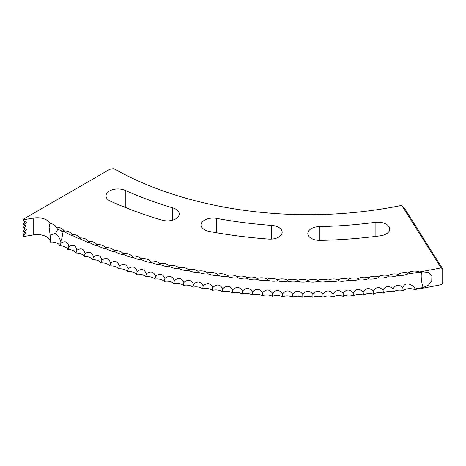<?xml version="1.0" encoding="UTF-8"?>
<svg xmlns="http://www.w3.org/2000/svg" width="466" height="466" viewBox="0 0 466 466"><rect width="100%" height="100%" fill="white"/><g stroke="black" fill="none" stroke-linecap="round" stroke-linejoin="round"><path stroke-width="0.7" d="M50.322 242.058L50.322 242.104A392.454 226.581 0 0 0 50.351 242.116L50.159 235.237A9.11 1.864 -24.5 0 1 55.471 233.466A9.885 5.941 -122.3 0 1 58.902 237.357A9.885 5.941 -122.3 0 1 60.697 241.405L60.97 243.054C65.287 240.578 67.914 241.79 68.846 246.7C73.168 244.161 75.847 245.332 76.884 250.225C81.201 247.621 83.932 248.757 85.08 253.632C89.39 250.958 92.169 252.054 93.427 256.912C97.726 254.18 100.551 255.228 101.914 260.069C106.201 257.267 109.079 258.275 110.541 263.092C114.811 260.232 117.735 261.199 119.302 265.993C123.554 263.063 126.519 263.989 128.191 268.754C132.42 265.766 135.425 266.645 137.202 271.387C141.408 268.334 144.448 269.167 146.324 273.88C150.506 270.763 153.582 271.55 155.562 276.239C159.71 273.064 162.82 273.804 164.894 278.458C169.012 275.22 172.158 275.913 174.331 280.538C178.408 277.235 181.583 277.882 183.854 282.472C187.891 279.111 191.095 279.711 193.46 284.266C197.462 280.847 200.689 281.394 203.141 285.914C207.102 282.437 210.352 282.938 212.898 287.417C216.806 283.881 220.08 284.33 222.719 288.774C226.581 285.18 229.872 285.582 232.592 289.986C236.402 286.328 239.71 286.683 242.524 291.046C246.275 287.336 249.601 287.639 252.496 291.961C256.195 288.192 259.527 288.448 262.504 292.724C266.144 288.903 269.488 289.106 272.546 293.335C276.122 289.456 279.478 289.613 282.612 293.801C286.124 289.869 289.485 289.974 292.689 294.11C296.137 290.126 299.504 290.184 302.784 294.273C306.162 290.236 309.529 290.242 312.878 294.279C316.187 290.196 319.554 290.149 322.973 294.139C326.206 290.009 329.567 289.91 333.056 293.848C336.213 289.666 339.568 289.514 343.127 293.405C346.203 289.176 349.552 288.978 353.17 292.811C356.164 288.536 359.502 288.285 363.183 292.065C366.095 287.749 369.422 287.452 373.161 291.174C375.986 286.811 379.301 286.462 383.093 290.132C385.836 285.728 389.133 285.332 392.978 288.937C395.64 284.499 398.919 284.05 402.805 287.598C405.088 281.004 412.771 284.388 415.165 288.926A392.454 226.581 0 0 0 423.128 287.574L428.435 285.151L431.749 280.707L431.889 275.913L428.802 272.534L423.128 271.864A392.454 226.581 0 0 1 420.052 272.4L418.054 272.371L407.692 274.06C403.783 275.493 400.515 275.965 397.9 275.47C394.026 276.851 390.741 277.27 388.044 276.734C384.223 278.056 380.92 278.429 378.13 277.853C374.367 279.117 371.047 279.437 368.175 278.819C364.464 280.031 361.133 280.305 358.179 279.641C354.533 280.794 351.189 281.015 348.149 280.311C344.56 281.406 341.211 281.58 338.095 280.829C334.571 281.872 331.215 281.994 328.017 281.196C324.563 282.186 321.196 282.262 317.928 281.412C314.538 282.355 311.177 282.379 307.834 281.481C304.514 282.367 301.147 282.344 297.739 281.394C294.489 282.233 291.128 282.157 287.65 281.155C284.476 281.953 281.12 281.819 277.573 280.771C274.48 281.516 271.13 281.336 267.519 280.235C264.507 280.934 261.164 280.707 257.494 279.542C254.558 280.2 251.232 279.92 247.504 278.709C244.65 279.32 241.336 278.988 237.555 277.719C234.788 278.289 231.486 277.911 227.647 276.583C224.967 277.113 221.688 276.688 217.803 275.301C215.21 275.79 211.948 275.313 208.011 273.868C205.512 274.323 202.273 273.798 198.295 272.295C195.883 272.709 192.668 272.138 188.648 270.571C186.33 270.956 183.144 270.332 179.078 268.707C176.859 269.057 173.702 268.387 169.601 266.698C167.475 267.012 164.347 266.296 160.217 264.548C158.19 264.834 155.096 264.071 150.932 262.265C149.004 262.515 145.94 261.706 141.751 259.836C139.922 260.063 136.899 259.207 132.682 257.273C130.958 257.471 127.975 256.574 123.735 254.576C122.109 254.751 119.168 253.801 114.91 251.745C113.389 251.89 110.489 250.906 106.213 248.78C104.798 248.908 101.943 247.877 97.65 245.687C96.346 245.798 93.538 244.726 89.233 242.471L89.227 242.471C88.033 242.559 85.278 241.446 80.962 239.128C79.872 239.198 77.164 238.044 72.847 235.662C71.863 235.72 69.207 234.52 64.885 232.074L64.85 232.051M65.217 232.219L61.355 230.804A10.06 8.703 179.9 0 0 57.469 229.482A8.994 1.386 127.7 0 1 57.161 230.449A8.994 1.386 127.7 0 1 55.471 233.466M89.256 242.477L89.233 242.471A8.93 4.107 -68.5 0 0 88.936 241.93A8.93 4.107 -68.5 0 0 88.278 241.272A8.213 4.742 0 0 0 87.352 240.107A8.213 4.742 0 0 0 79.971 237.91A8.213 4.742 0 0 0 78.987 236.629A8.213 4.742 0 0 0 71.816 234.433A8.213 4.742 0 0 0 70.78 233.029A8.213 4.742 0 0 0 63.825 230.827A8.213 4.742 0 0 0 62.735 229.307A8.213 4.742 0 0 0 55.996 227.111A8.213 4.742 0 0 0 54.866 225.468A8.213 4.742 0 0 0 49.92 223.406A13.007 7.508 0 0 0 33.727 218.041L23.999 219.655L23.3 219.247L23.3 220.587L23.999 220.989L23.999 219.655M311.311 238.365A11.924 6.885 0 0 0 320.177 240.38A321.989 185.899 0 0 0 380.448 235.796A11.924 6.885 0 0 0 389.71 229.086A11.924 6.885 0 0 0 375.118 222.375A298.135 172.129 0 0 1 319.309 226.616A11.924 6.885 0 0 0 307.816 233.501A11.924 6.885 0 0 0 311.311 238.365M204.656 229.802A11.924 6.885 0 0 0 209.415 231.486A321.989 185.899 0 0 0 268.771 239.081A11.924 6.885 0 0 0 282.169 232.249A11.924 6.885 0 0 0 271.713 225.416A298.135 172.129 0 0 1 216.754 218.385A11.924 6.885 0 0 0 201.161 224.932A11.924 6.885 0 0 0 204.656 229.802M109.504 200.695A11.924 6.885 0 0 0 110.605 201.26A321.989 185.899 0 0 0 161.877 220.115A11.924 6.885 0 0 0 179.235 213.987A11.924 6.885 0 0 0 172.74 207.859A298.135 172.129 0 0 1 125.261 190.396A11.924 6.885 0 0 0 112.696 189.639A11.924 6.885 0 0 0 106.009 195.825A11.924 6.885 0 0 0 109.504 200.695M50.159 235.237L49.111 227.181L49.92 223.406M130.276 209.438A298.135 172.129 0 0 1 125.261 207.23A11.924 6.885 0 0 0 122.191 206.228M50.351 242.116A8.213 4.742 180 0 1 59.887 245.821A8.213 4.742 180 0 1 67.803 249.479A8.213 4.742 180 0 1 75.876 253.021A8.213 4.742 180 0 1 84.107 256.446A8.213 4.742 180 0 1 92.489 259.737A8.213 4.742 180 0 1 101.011 262.906A8.213 4.742 180 0 1 109.679 265.946A8.213 4.742 180 0 1 118.481 268.859A8.213 4.742 180 0 1 127.404 271.637A8.213 4.742 180 0 1 136.456 274.276A8.213 4.742 180 0 1 145.619 276.781A8.213 4.742 180 0 1 154.893 279.151A8.213 4.742 180 0 1 164.271 281.382A8.213 4.742 180 0 1 173.742 283.468A8.213 4.742 180 0 1 183.307 285.413A8.213 4.742 180 0 1 192.959 287.213A8.213 4.742 180 0 1 202.687 288.868A8.213 4.742 180 0 1 212.484 290.382A8.213 4.742 180 0 1 222.346 291.745A8.213 4.742 180 0 1 232.266 292.957A8.213 4.742 180 0 1 242.233 294.023A8.213 4.742 180 0 1 252.252 294.943A8.213 4.742 180 0 1 262.306 295.706A8.213 4.742 180 0 1 272.389 296.324A8.213 4.742 180 0 1 282.495 296.79A8.213 4.742 180 0 1 292.625 297.098A8.213 4.742 180 0 1 302.76 297.261A8.213 4.742 180 0 1 312.902 297.273A8.213 4.742 180 0 1 323.037 297.127A8.213 4.742 180 0 1 333.167 296.836A8.213 4.742 180 0 1 343.273 296.388A8.213 4.742 180 0 1 353.362 295.793A8.213 4.742 180 0 1 363.422 295.048A8.213 4.742 180 0 1 373.441 294.151A8.213 4.742 180 0 1 383.419 293.102A8.213 4.742 180 0 1 393.345 291.908A8.213 4.742 180 0 1 403.212 290.563A8.213 4.742 180 0 1 414.583 289.584A392.454 226.581 0 0 0 441.081 284.697L442.7 282.949L442.7 268.929L441.081 267.857L401.878 205.675A6.885 3.973 0 0 0 401.185 205.489A277.293 160.094 180 0 1 114.001 168.727A6.885 3.973 0 0 0 108.794 169.886L23.3 219.247M50.322 242.093A13.007 7.508 0 0 0 33.727 234.881L33.727 218.041M23.999 236.489L24.005 235.149L23.3 234.748L23.3 236.081L23.999 236.489L33.727 234.881M55.996 227.111A8.93 4.707 -64 0 1 57.033 228.258A8.93 4.707 -64 0 1 57.469 229.482M68.846 246.7A8.93 4.485 -65.7 0 1 67.803 249.479M60.97 243.054A8.93 4.631 -64.6 0 1 59.887 245.821M76.884 250.225A8.93 4.334 -66.9 0 1 75.876 253.021M85.08 253.632A8.93 4.182 -68 0 1 84.107 256.446M93.427 256.912A8.93 4.025 -69.1 0 1 92.489 259.737M101.914 260.069A8.93 3.868 -70.1 0 1 101.011 262.906M110.541 263.092A8.93 3.705 -71.2 0 1 109.679 265.946M119.302 265.993A8.93 3.542 -72.2 0 1 118.481 268.859M128.191 268.754A8.93 3.373 -73.2 0 1 127.404 271.637M137.202 271.387A8.93 3.204 -74.2 0 1 136.456 274.276M146.324 273.88A8.93 3.035 -75.2 0 1 145.619 276.781M155.562 276.239A8.93 2.86 -76.2 0 1 154.893 279.151M164.894 278.458A8.93 2.685 -77.1 0 1 164.271 281.382M174.331 280.538A8.93 2.511 -78 0 1 173.742 283.468M183.854 282.472A8.93 2.33 -79 0 1 183.307 285.413M193.46 284.266A8.93 2.155 -79.9 0 1 192.959 287.213M203.141 285.914A8.93 1.969 -80.8 0 1 202.687 288.868M212.898 287.417A8.93 1.788 -81.7 0 1 212.484 290.382M222.719 288.774A8.93 1.608 -82.6 0 1 222.346 291.745M232.592 289.986A8.93 1.421 -83.5 0 1 232.266 292.957M242.524 291.046A8.93 1.235 -84.3 0 1 242.233 294.023M252.496 291.961A8.93 1.048 -85.2 0 1 252.252 294.943M262.504 292.724A8.93 0.862 -86.1 0 1 262.306 295.706M272.546 293.335A8.93 0.67 -86.9 0 1 272.389 296.324M282.612 293.801A8.93 0.483 -87.8 0 1 282.495 296.79M292.689 294.11A8.93 0.297 -88.7 0 1 292.625 297.098M302.784 294.273L302.76 297.261M312.878 294.279L312.902 297.273M322.973 294.139L323.037 297.127M333.056 293.848A8.93 0.46 -92.1 0 0 333.167 296.836M343.127 293.405A8.93 0.647 -93 0 0 343.273 296.388M353.17 292.811A8.93 0.839 -93.8 0 0 353.362 295.793M363.183 292.065A8.93 1.025 -94.7 0 0 363.422 295.048M373.161 291.174A8.93 1.212 -95.6 0 0 373.441 294.151M383.093 290.132A8.93 1.398 -96.4 0 0 383.419 293.102M392.978 288.937A8.93 1.584 -97.3 0 0 393.345 291.908M402.805 287.598A8.93 1.765 -98.2 0 0 403.212 290.563M415.165 288.926L414.583 289.584M420.052 272.4L419.47 271.934A392.454 226.581 0 0 0 441.081 267.857M24.005 220.989L23.999 220.989A403.294 232.843 180 0 1 23.3 220.587L24.832 221.472L23.3 224.123L24.832 225.008L23.3 227.664L24.832 228.55L23.3 231.206L24.832 232.091L23.3 234.748A403.294 232.843 180 0 0 24.005 235.149L26.393 232.988L24.005 231.614L26.393 229.447L24.005 228.072L26.393 225.905L24.005 224.53L26.393 222.364L24.005 220.989M401.878 205.675L405.053 209.211L442.7 268.929M419.47 271.934A8.213 4.742 0 0 0 408.129 273A8.213 4.742 0 0 0 398.29 274.416A8.213 4.742 0 0 0 388.388 275.686A8.213 4.742 0 0 0 378.439 276.81A8.213 4.742 0 0 0 368.437 277.783A8.213 4.742 0 0 0 358.395 278.604A8.213 4.742 0 0 0 348.323 279.274A8.213 4.742 0 0 0 338.223 279.798A8.213 4.742 0 0 0 328.105 280.165A8.213 4.742 0 0 0 317.969 280.381A8.213 4.742 0 0 0 307.828 280.45A8.213 4.742 0 0 0 297.692 280.363A8.213 4.742 0 0 0 287.557 280.124A8.213 4.742 0 0 0 277.439 279.74A8.213 4.742 0 0 0 267.344 279.198A8.213 4.742 0 0 0 257.273 278.505A8.213 4.742 0 0 0 247.236 277.666A8.213 4.742 0 0 0 237.241 276.676A8.213 4.742 0 0 0 227.297 275.534A8.213 4.742 0 0 0 217.406 274.247A8.213 4.742 0 0 0 207.574 272.808A8.213 4.742 0 0 0 197.811 271.224A8.213 4.742 0 0 0 188.124 269.494A8.213 4.742 0 0 0 178.519 267.624A8.213 4.742 0 0 0 178.466 267.577A8.213 4.742 0 0 0 168.995 265.608A8.213 4.742 0 0 0 168.838 265.451A8.213 4.742 0 0 0 159.57 263.447A8.213 4.742 0 0 0 159.302 263.185A8.213 4.742 0 0 0 150.244 261.146A8.213 4.742 0 0 0 149.877 260.779A8.213 4.742 0 0 0 141.023 258.712A8.213 4.742 0 0 0 140.563 258.234A8.213 4.742 0 0 0 131.919 256.137A8.213 4.742 0 0 0 131.365 255.549A8.213 4.742 0 0 0 122.925 253.428A8.213 4.742 0 0 0 122.29 252.723A8.213 4.742 0 0 0 114.065 250.586A8.213 4.742 0 0 0 113.349 249.764A8.213 4.742 0 0 0 105.328 247.609A8.213 4.742 0 0 0 104.535 246.677A8.213 4.742 0 0 0 96.736 244.504A8.213 4.742 0 0 0 95.874 243.456A8.213 4.742 0 0 0 88.278 241.272M408.129 273A8.93 1.858 -98.6 0 0 407.692 274.06M398.29 274.416A8.93 1.672 -97.8 0 0 397.9 275.47M388.388 275.686A8.93 1.491 -96.9 0 0 388.044 276.734M378.439 276.81A8.93 1.305 -96 0 0 378.13 277.853M368.437 277.783A8.93 1.118 -95.1 0 0 368.175 278.819M358.395 278.604A8.93 0.932 -94.2 0 0 358.179 279.641M348.323 279.274A8.93 0.746 -93.4 0 0 348.149 280.311M338.223 279.798A8.93 0.553 -92.5 0 0 338.095 280.829M328.105 280.165A8.93 0.367 -91.7 0 0 328.017 281.196M317.969 280.381L317.928 281.412M307.828 280.45L307.834 281.481M297.692 280.363L297.739 281.394M287.557 280.124A8.93 0.39 -88.2 0 1 287.65 281.155M277.439 279.74A8.93 0.577 -87.4 0 1 277.573 280.771M267.344 279.198A8.93 0.769 -86.5 0 1 267.519 280.235M257.273 278.505A8.93 0.955 -85.6 0 1 257.494 279.542M247.236 277.666A8.93 1.142 -84.8 0 1 247.504 278.709M237.241 276.676A8.93 1.328 -83.9 0 1 237.555 277.719M227.297 275.534A8.93 1.515 -83 0 1 227.647 276.583M217.406 274.247A8.93 1.695 -82.1 0 1 217.803 275.301M207.574 272.808A8.93 1.881 -81.2 0 1 208.011 273.868M197.811 271.224A8.93 2.062 -80.3 0 1 198.295 272.295M188.124 269.494A8.93 2.243 -79.4 0 1 188.648 270.571M178.519 267.624A8.93 2.423 -78.5 0 1 178.53 267.635A8.93 2.423 -78.5 0 1 179.078 268.707M168.995 265.608A8.93 2.598 -77.6 0 1 169.053 265.655A8.93 2.598 -77.6 0 1 169.601 266.698M159.57 263.447A8.93 2.773 -76.6 0 1 159.669 263.54A8.93 2.773 -76.6 0 1 160.217 264.548M150.244 261.146A8.93 2.947 -75.7 0 1 150.396 261.286A8.93 2.947 -75.7 0 1 150.932 262.265M141.023 258.712A8.93 3.122 -74.7 0 1 141.233 258.904A8.93 3.122 -74.7 0 1 141.751 259.836M131.919 256.137A8.93 3.291 -73.7 0 1 132.187 256.387A8.93 3.291 -73.7 0 1 132.682 257.273M122.925 253.428A8.93 3.46 -72.7 0 1 123.269 253.743A8.93 3.46 -72.7 0 1 123.735 254.576M114.065 250.586A8.93 3.623 -71.7 0 1 114.473 250.97A8.93 3.623 -71.7 0 1 114.91 251.745M105.328 247.609A8.93 3.786 -70.7 0 1 105.817 248.075A8.93 3.786 -70.7 0 1 106.213 248.78M96.736 244.504A8.93 3.944 -69.6 0 1 97.307 245.064A8.93 3.944 -69.6 0 1 97.65 245.687M79.971 237.91A8.93 4.258 -67.4 0 1 80.723 238.679A8.93 4.258 -67.4 0 1 80.962 239.128M71.816 234.433A8.93 4.41 -66.3 0 1 72.661 235.313A8.93 4.41 -66.3 0 1 72.847 235.662M63.825 230.827A8.93 4.561 -65.2 0 1 64.762 231.841A8.93 4.561 -65.2 0 1 64.885 232.074M26.393 232.988A401.127 231.59 180 0 1 24.832 232.091M24.005 231.614A403.294 232.843 180 0 1 23.3 231.206M26.393 229.447A401.127 231.59 180 0 1 24.832 228.55M24.005 228.072A403.294 232.843 180 0 1 23.3 227.664M26.393 225.905A401.127 231.59 180 0 1 24.832 225.008M24.005 224.53A403.294 232.843 180 0 1 23.3 224.123M26.393 222.364A401.127 231.59 180 0 1 24.832 221.472M423.128 287.574A10.31 2.458 80 0 1 421.2 276.076A10.31 2.458 80 0 1 421.847 272.092M60.697 241.405A10.31 5.371 115.6 0 0 62.38 234.608A10.31 5.371 115.6 0 0 61.355 230.804M125.261 207.23L125.261 190.396M172.74 220.115L172.74 207.859M216.754 232.802L216.754 218.385M271.713 239.081L271.713 225.416M319.309 240.38L319.309 226.616M375.118 236.478L375.118 222.375"/></g></svg>
